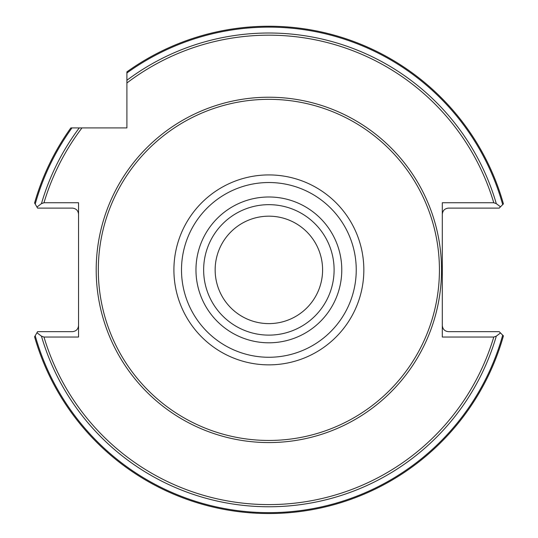 <?xml version="1.0" encoding="UTF-8"?>
<svg xmlns="http://www.w3.org/2000/svg" width="538" height="538" viewBox="0 0 538 538"><rect width="100%" height="100%" fill="white"/><g stroke="black" fill="none" stroke-linecap="round" stroke-linejoin="round"><path stroke-width="0.81" d="M215.153 269.894A53.719 53.719 0 0 0 268.872 323.614A53.719 53.719 0 0 0 322.592 269.894A53.719 53.719 0 0 0 268.872 216.175A53.719 53.719 0 0 0 215.153 269.894M203.64 269.894A65.233 65.233 0 0 0 268.872 335.12A65.233 65.233 0 0 0 334.105 269.894A65.233 65.233 0 0 0 268.872 204.662A65.233 65.233 0 0 0 203.64 269.894M195.966 269.894A72.906 72.906 0 0 0 268.872 342.8A72.906 72.906 0 0 0 341.778 269.894A72.906 72.906 0 0 0 268.872 196.989A72.906 72.906 0 0 0 195.966 269.894M439.432 269.894A170.559 170.559 0 0 0 268.872 99.335A170.559 170.559 0 0 0 98.313 269.894A170.559 170.559 0 0 0 268.872 440.454A170.559 170.559 0 0 0 439.432 269.894M81.971 127.916L70.848 127.916A243.66 243.66 0 0 0 34.58 202.987L36.954 207.043L41.446 203.64L43.975 202.745L78.548 202.745L78.548 337.044L43.975 337.044L41.446 336.142L36.954 332.74L34.58 336.795A243.66 243.66 0 0 0 503.42 335.894L500.495 332.968L496.298 336.142L493.77 337.044L442.31 337.044L442.31 202.745L493.77 202.745L496.298 203.64L500.495 206.814L503.42 203.889A243.66 243.66 0 0 0 126.901 71.87L126.901 127.916L81.971 127.916A234.709 234.709 0 0 0 43.975 202.745M71.957 127.916L70.848 127.916A243.66 243.66 0 0 0 34.58 202.987L35.212 204.063A242.759 242.759 0 0 1 71.957 127.916L79.247 127.916A236.881 236.881 0 0 0 41.446 203.64M503.42 203.889A243.66 243.66 0 0 0 126.901 71.87A243.66 243.66 0 0 1 503.42 203.889M502.694 204.622A242.759 242.759 0 0 0 126.901 72.98L126.901 80.27A236.881 236.881 0 0 1 496.298 203.64M442.31 325.53C442.7 329.236 444.744 331.28 448.45 331.67L499.197 331.67L500.495 332.968M500.495 206.814L499.197 208.112L448.45 208.112C444.744 208.509 442.7 210.553 442.31 214.252M36.954 332.74L37.579 331.67L72.415 331.67C76.114 331.28 78.158 329.236 78.548 325.53M78.548 214.252C78.158 210.553 76.114 208.509 72.415 208.112L37.579 208.112L36.954 207.043M363.836 269.894A94.964 94.964 0 0 0 268.872 174.924A94.964 94.964 0 0 0 173.909 269.894A94.964 94.964 0 0 0 268.872 364.858A94.964 94.964 0 0 0 363.836 269.894M356.243 269.894A87.371 87.371 0 0 0 268.872 182.523A87.371 87.371 0 0 0 181.501 269.894A87.371 87.371 0 0 0 268.872 357.266A87.371 87.371 0 0 0 356.243 269.894M96.201 269.894A172.671 172.671 0 0 0 268.872 442.566A172.671 172.671 0 0 0 441.543 269.894A172.671 172.671 0 0 0 268.872 97.223A172.671 172.671 0 0 0 96.201 269.894M41.446 336.142A236.881 236.881 0 0 0 496.298 336.142M43.975 337.044A234.709 234.709 0 0 0 493.77 337.044M34.58 336.795A243.66 243.66 0 0 0 503.42 335.894M35.212 335.719A242.759 242.759 0 0 0 502.694 335.167M493.77 202.745A234.709 234.709 0 0 0 126.901 82.987"/></g></svg>
